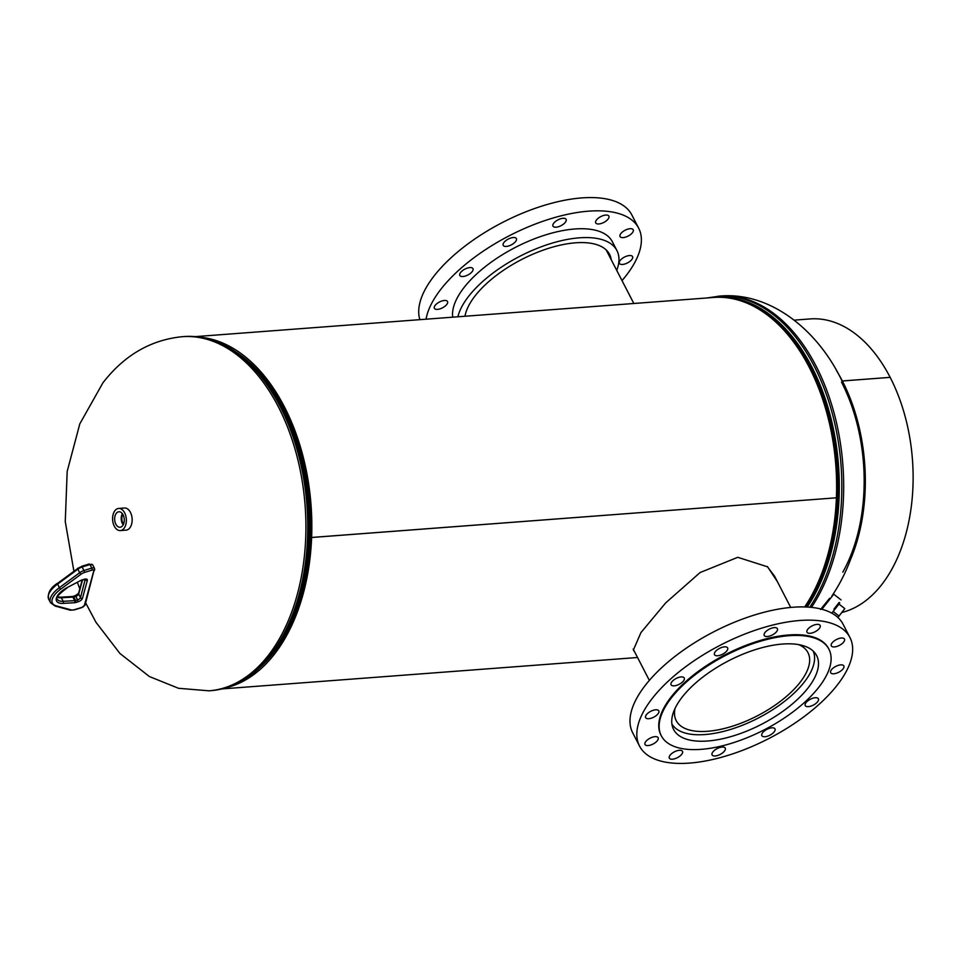 <?xml version="1.0" encoding="UTF-8"?>
<svg xmlns="http://www.w3.org/2000/svg" width="961" height="961" viewBox="0 0 961 961"><rect width="100%" height="100%" fill="white"/><g stroke="black" fill="none" stroke-linecap="round" stroke-linejoin="round"><path stroke-width="1.44" d="M774.566 576.18L767.214 566.485M777.473 581.789L767.611 566.834L737.772 557.308L700.101 572.54L665.745 602.835L640.951 632.578L633.359 650.044L634.885 652.351M310.583 537.235L310.475 537.235A174.794 108.1 85.7 0 1 260.071 667.366A174.794 108.1 85.7 0 0 273.921 652.411A174.794 108.1 85.7 0 0 308.505 491.263A174.794 108.1 85.7 0 0 236.262 352.206A174.794 108.1 85.7 0 1 283.555 407.981A174.794 108.1 85.7 0 1 310.475 537.211L311.628 537.463A176.644 109.242 85.7 0 0 284.42 406.863A176.644 109.242 85.7 0 0 200.837 337.287M836.31 497.81L311.628 537.499A176.644 109.242 85.7 0 1 227.289 687.439M836.406 497.834A176.644 109.242 85.7 0 1 804.717 606.932M195.455 336.614L713.579 297.466A176.644 109.242 85.7 0 1 809.198 367.21A176.644 109.242 85.7 0 1 836.406 497.81L311.628 537.463M633.191 649.083L649.36 680.388M310.475 537.235L311.628 537.499M820.562 609.466L829.607 598.283M119.032 527.157A7.772 4.805 -94.3 0 0 120.173 527.241A7.772 4.805 -94.3 0 0 124.293 519.877A7.772 4.805 -94.3 0 0 119.909 511.865A7.772 4.805 -94.3 0 0 118.996 511.757A7.772 4.805 -94.3 0 0 114.647 518.964A7.772 4.805 -94.3 0 0 119.032 527.157M120.305 530.58L126.107 530.136A11.1 6.859 -94.3 0 0 132.162 519.721A11.1 6.859 -94.3 0 0 125.891 508.141A11.1 6.859 -94.3 0 0 124.437 508.009L118.635 508.441A11.1 6.859 -94.3 0 0 112.581 518.856A11.1 6.859 -94.3 0 0 118.852 530.436A11.1 6.859 -94.3 0 0 120.305 530.58A11.1 6.859 -94.3 0 0 126.359 520.165A11.1 6.859 -94.3 0 0 120.089 508.585A11.1 6.859 -94.3 0 0 118.635 508.441M122.816 514.339A6.703 4.144 -94.3 0 0 123.549 524.117M122.756 514.243A6.703 4.144 -94.3 0 0 123.513 524.225M122.371 513.667A7.52 4.649 -94.3 0 0 123.212 524.838M833.98 609.058L839.109 602.487M841.055 599.916L833.764 594.222L821.919 609.262M821.775 607.953L820.958 609.01M839.013 604.073L831.806 613.154L838.977 604.061L844.815 608.613L837.86 617.455M838.977 616.001L833.139 611.448M837.908 617.503L844.815 608.613M798.723 644.639A74.129 32.938 -27.3 0 1 807.961 652.639A74.129 32.938 -27.3 0 1 740.571 723.357A74.129 32.938 -27.3 0 1 676.208 720.63A74.129 32.938 -27.3 0 1 675.03 708.473M813.198 651.077A79.535 35.341 -27.3 0 1 740.463 726.023A79.535 35.341 -27.3 0 1 671.907 724.005M765.028 646.921A80.496 35.773 -27.3 0 1 816.646 655.606A80.496 35.773 -27.3 0 1 725.219 738.12A80.496 35.773 -27.3 0 1 673.589 729.447A80.496 35.773 -27.3 0 1 765.028 646.921M815.408 624.638A7.4 3.291 -27.3 0 1 820.153 625.443A7.4 3.291 -27.3 0 1 811.745 633.023A7.4 3.291 -27.3 0 1 807 632.23A7.4 3.291 -27.3 0 1 815.408 624.638M839.722 638.284A7.4 3.291 -27.3 0 1 844.467 639.077A7.4 3.291 -27.3 0 1 836.07 646.657A7.4 3.291 -27.3 0 1 831.325 645.864A7.4 3.291 -27.3 0 1 839.722 638.284M839.085 665.132A7.4 3.291 -27.3 0 1 843.83 665.925A7.4 3.291 -27.3 0 1 835.421 673.517A7.4 3.291 -27.3 0 1 830.676 672.712A7.4 3.291 -27.3 0 1 839.085 665.132M813.655 697.998A7.4 3.291 -27.3 0 1 818.4 698.803A7.4 3.291 -27.3 0 1 809.991 706.383A7.4 3.291 -27.3 0 1 805.246 705.59A7.4 3.291 -27.3 0 1 813.655 697.998M770.241 728.09A7.4 3.291 -27.3 0 1 774.986 728.882A7.4 3.291 -27.3 0 1 766.59 736.462A7.4 3.291 -27.3 0 1 761.845 735.67A7.4 3.291 -27.3 0 1 770.241 728.09M720.498 747.322A7.4 3.291 -27.3 0 1 725.243 748.114A7.4 3.291 -27.3 0 1 716.834 755.706A7.4 3.291 -27.3 0 1 712.089 754.902A7.4 3.291 -27.3 0 1 720.498 747.322M677.733 750.553A7.4 3.291 -27.3 0 1 682.478 751.346A7.4 3.291 -27.3 0 1 674.069 758.938A7.4 3.291 -27.3 0 1 669.324 758.133A7.4 3.291 -27.3 0 1 677.733 750.553M653.408 736.919A7.4 3.291 -27.3 0 1 658.153 737.712A7.4 3.291 -27.3 0 1 649.756 745.292A7.4 3.291 -27.3 0 1 645.011 744.499A7.4 3.291 -27.3 0 1 653.408 736.919M654.057 710.059A7.4 3.291 -27.3 0 1 658.802 710.864A7.4 3.291 -27.3 0 1 650.393 718.444A7.4 3.291 -27.3 0 1 645.648 717.651A7.4 3.291 -27.3 0 1 654.057 710.059M679.487 677.193A7.4 3.291 -27.3 0 1 684.232 677.985A7.4 3.291 -27.3 0 1 675.823 685.577A7.4 3.291 -27.3 0 1 671.078 684.773A7.4 3.291 -27.3 0 1 679.487 677.193M722.888 647.113A7.4 3.291 -27.3 0 1 727.633 647.906A7.4 3.291 -27.3 0 1 719.236 655.486A7.4 3.291 -27.3 0 1 714.491 654.693A7.4 3.291 -27.3 0 1 722.888 647.113M772.644 627.869A7.4 3.291 -27.3 0 1 777.389 628.674A7.4 3.291 -27.3 0 1 768.98 636.254A7.4 3.291 -27.3 0 1 764.235 635.461A7.4 3.291 -27.3 0 1 772.644 627.869M715.464 758.842A118.371 52.603 -27.3 0 1 639.545 746.084A118.371 52.603 -27.3 0 1 774.013 624.734A118.371 52.603 -27.3 0 1 849.932 637.491A118.371 52.603 -27.3 0 1 715.464 758.842M639.545 746.084L632.71 732.835A118.371 52.603 -27.3 0 1 767.178 611.484A118.371 52.603 -27.3 0 1 843.085 624.242L849.932 637.491M721.795 745.964A94.334 41.924 -27.3 0 1 661.3 735.79A94.334 41.924 -27.3 0 1 768.452 639.089A94.334 41.924 -27.3 0 1 828.947 649.264A94.334 41.924 -27.3 0 1 721.795 745.964M661.3 735.79L660.916 735.057A94.334 41.924 -27.3 0 1 768.067 638.356A94.334 41.924 -27.3 0 1 828.562 648.519L828.947 649.264M841.5 382.106A146.12 90.37 85.7 0 1 842.821 572.155M841.812 612.505A147.97 91.511 -94.3 0 0 882.006 584.276A147.97 91.511 -94.3 0 0 890.162 377.373A147.97 91.511 -94.3 0 0 810.051 318.932L794.194 320.133M836.394 370.405A147.97 91.511 85.7 0 1 842.353 380.964L890.162 377.361L842.365 380.988A147.97 91.511 85.7 0 1 850.665 559.182M611.232 259.722A80.496 35.773 152.7 0 0 609.562 254.377A80.496 35.773 152.7 0 0 557.933 245.704A80.496 35.773 152.7 0 0 464.992 316.253M624.157 264.191A7.4 3.291 152.7 0 0 632.554 256.599A7.4 3.291 152.7 0 0 627.809 255.806A7.4 3.291 152.7 0 0 619.413 263.386A7.4 3.291 152.7 0 0 624.157 264.191M624.794 237.343A7.4 3.291 152.7 0 0 633.203 229.751A7.4 3.291 152.7 0 0 628.458 228.958A7.4 3.291 152.7 0 0 620.049 236.538A7.4 3.291 152.7 0 0 624.794 237.343M600.481 223.697A7.4 3.291 152.7 0 0 608.878 216.117A7.4 3.291 152.7 0 0 604.133 215.324A7.4 3.291 152.7 0 0 595.736 222.904A7.4 3.291 152.7 0 0 600.481 223.697M557.716 226.928A7.4 3.291 152.7 0 0 566.113 219.348A7.4 3.291 152.7 0 0 561.368 218.555A7.4 3.291 152.7 0 0 552.971 226.135A7.4 3.291 152.7 0 0 557.716 226.928M507.961 246.16A7.4 3.291 152.7 0 0 516.369 238.58A7.4 3.291 152.7 0 0 511.624 237.787A7.4 3.291 152.7 0 0 503.216 245.367A7.4 3.291 152.7 0 0 507.961 246.16M464.559 276.251A7.4 3.291 152.7 0 0 472.956 268.66A7.4 3.291 152.7 0 0 468.211 267.867A7.4 3.291 152.7 0 0 459.814 275.447A7.4 3.291 152.7 0 0 464.559 276.251M439.129 309.118A7.4 3.291 152.7 0 0 447.526 301.538A7.4 3.291 152.7 0 0 442.781 300.733A7.4 3.291 152.7 0 0 434.384 308.325A7.4 3.291 152.7 0 0 439.129 309.118M616.746 270.401A88.784 39.449 152.7 0 0 616.926 250.581L612.361 241.74A88.784 39.449 152.7 0 0 555.422 232.166A88.784 39.449 152.7 0 0 452.715 317.178M616.926 250.581A88.784 39.449 152.7 0 0 559.987 241.007A88.784 39.449 152.7 0 0 457.88 316.782M622.019 280.612A118.371 52.603 152.7 0 0 638.657 228.165L631.821 214.916A118.371 52.603 152.7 0 0 555.902 202.158A118.371 52.603 152.7 0 0 419.873 319.665M638.657 228.165A118.371 52.603 152.7 0 0 562.75 215.408A118.371 52.603 152.7 0 0 426.047 319.196M73.889 571.122L65.264 521.595L67.186 471.395L79.811 423.849L102.971 382.742C124.317 355.234 150.733 339.882 182.23 336.698A177.569 109.806 85.7 0 1 296.24 453.436A177.569 109.806 85.7 0 1 268.563 655.102A177.569 109.806 85.7 0 1 208.981 690.815L178.518 688.292L149.375 676.532L119.885 653.432L95.98 622.296L85.673 602.907M266.894 382.971A175.743 108.677 85.7 0 1 267.11 383.271A175.743 108.677 85.7 0 1 285.91 632.014A175.743 108.677 85.7 0 1 285.741 632.338M182.23 336.698L184.08 336.554A177.569 109.806 85.7 0 1 298.09 453.304A177.569 109.806 85.7 0 1 270.413 654.97A177.569 109.806 85.7 0 1 210.843 690.671C234.16 688.581 254.485 676.448 271.819 654.285L285.573 632.662A176.62 109.23 85.7 0 1 271.963 654.069M184.08 336.554C215.012 335.101 242.544 350.465 266.678 382.67A176.62 109.23 85.7 0 1 285.573 632.662L285.91 632.014M811.456 607.364A177.569 109.806 -94.3 0 0 832.514 407.524A177.569 109.806 -94.3 0 0 719.993 296.06L706.912 297.97M805.666 606.968A175.743 108.677 -94.3 0 0 832.839 432.798A175.743 108.677 -94.3 0 0 746.565 302.979M807.192 607.028A176.62 109.23 -94.3 0 0 828.058 407.68A176.62 109.23 -94.3 0 0 715.561 297.345M809.799 607.208A177.569 109.806 -94.3 0 0 830.604 407.452A177.569 109.806 -94.3 0 0 718.143 296.204M80.94 574.27L60.651 589.213A20.722 9.202 152.7 0 0 56.134 605.826L71.258 609.911A5.922 2.631 152.7 0 0 74.598 609.634L82.033 607.352A2.222 0.985 152.7 0 0 84.352 605.55L93.83 570.666A2.222 0.985 152.7 0 0 92.16 570.089L84.724 572.372A5.922 2.631 152.7 0 0 80.94 574.27L79.607 572.78A7.4 3.291 -27.3 0 1 84.328 570.39L91.763 568.107L89.938 564.575L82.502 566.858A7.4 3.291 152.7 0 0 77.781 569.236L57.492 584.18A22.199 9.862 152.7 0 0 48.687 599.171C47.365 593.297 50.248 588.012 57.348 583.303L59.318 587.712L79.607 572.78L77.625 568.371L81.673 566.473M92.16 570.089L91.763 568.107A3.7 1.646 -27.3 0 1 94.514 568.407L92.688 564.876A3.7 1.646 152.7 0 0 89.938 564.575L92.688 564.876M84.724 572.372L81.853 566.245L89.289 563.963M48.687 599.171L50.513 602.703A22.199 9.862 -27.3 0 1 59.318 587.712L60.651 589.213M82.129 579.915L84.124 579.303A4.252 1.886 -27.3 0 1 87.331 580.42L82.454 598.367A4.252 1.886 -27.3 0 1 78.009 601.826L76.015 602.439A4.252 1.886 -27.3 0 1 74.574 602.715L63.078 603.388A16.049 7.135 -27.3 0 1 56.399 598.126A16.049 7.135 -27.3 0 1 67.414 587.447L80.604 580.552A4.252 1.886 -27.3 0 1 82.129 579.915L81.697 580.072M67.414 587.447L67.486 587.579C58.08 594.739 54.681 598.619 57.288 599.208A14.571 6.475 152.7 0 0 63.186 601.322L61.36 597.778A14.571 6.475 -27.3 0 1 57.252 597.237M63.078 603.388A1.478 0.937 -93.4 0 0 63.186 601.322L74.682 600.637L72.868 597.105L61.36 597.778A1.478 0.937 -93.4 0 0 60.567 597.201L72.063 596.529A1.478 0.937 86.6 0 1 72.868 597.105A2.775 1.237 -27.3 0 0 73.805 596.925L75.619 600.457L77.613 599.856L75.787 596.313L73.805 596.925L73.144 596.313L75.138 595.7L75.787 596.313A2.775 1.237 -27.3 0 0 78.694 594.054L80.52 597.586L85.217 579.327M74.574 602.715A1.478 0.937 86.6 0 0 74.682 600.637A2.775 1.237 152.7 0 0 75.619 600.457L76.015 602.439M78.009 601.826L77.613 599.856A2.775 1.237 152.7 0 0 80.52 597.586A1.478 1.225 15.2 0 0 82.454 598.367M82.514 579.988L78.694 594.054A1.478 1.225 15.2 0 1 78.598 593.261L82.178 580.084M87.331 580.42A1.478 1.225 15.2 0 1 85.397 579.651A2.775 1.237 152.7 0 0 85.421 579.339M80.604 580.552L67.426 587.435M72.976 596.553L72.063 596.529M74.97 595.94L78.598 593.261M94.55 569.08A1.478 1.225 -164.8 0 1 93.83 570.666M94.514 568.407L85.169 604.757A1.478 1.225 -164.8 0 1 84.352 605.55M85.169 604.757L81.853 607.592L74.417 609.875L70.261 610.163A1.478 1.189 -74.9 0 0 71.258 609.911M56.134 605.826A1.478 1.189 105.1 0 1 55.149 606.067L70.261 610.163M57.612 583.327L77.901 568.383M222.075 688.905L637.539 657.504M79.787 588.889L77.433 582.378M208.981 690.815L210.843 690.671M267.11 383.271L266.678 382.67M831.89 596C869.357 540.49 874.029 457.916 847.194 392.893C824.694 335.293 773.557 291.339 719.993 296.06M839.794 603.027L839.073 602.451M774.518 576.083L790.699 607.436M80.676 580.684L85.361 579.147M60.567 597.201L57.348 596.937M50.513 602.703L55.149 606.067M633.828 303.496L606.175 249.92"/></g></svg>

